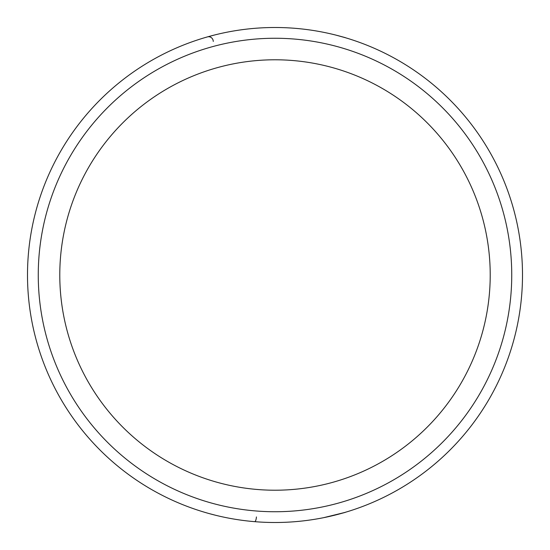 <?xml version="1.0" encoding="UTF-8"?>
<svg xmlns="http://www.w3.org/2000/svg" width="550" height="550" viewBox="0 0 550 550"><rect width="100%" height="100%" fill="white"/><g stroke="black" fill="none" stroke-linecap="round" stroke-linejoin="round"><path stroke-width="0.82" d="M345.304 37.696L336.249 35.2M275 27.5A247.5 247.5 0 0 1 522.5 275A247.5 247.5 0 0 1 275 522.5A247.5 247.5 0 0 1 27.5 275A247.5 247.5 0 0 1 275 27.5M323.696 517.66L345.207 512.366L335.582 514.972M213.283 41.449A4.737 4.51 74.2 0 0 207.467 36.891L215.38 34.781M275 511.741A236.741 236.741 0 0 0 511.741 275A236.741 236.741 0 0 0 275 38.259A236.741 236.741 0 0 0 38.259 275A236.741 236.741 0 0 0 275 511.741M275 490.215A215.215 215.215 0 0 0 490.215 275A215.215 215.215 0 0 0 275 59.785A215.215 215.215 0 0 0 59.785 275A215.215 215.215 0 0 0 275 490.215M256.431 516.945A4.737 1.354 -85.3 0 1 254.684 521.661M205.095 37.579L207.467 36.891M205.088 512.421L207.151 513.019M209.158 513.583L215.82 515.322M344.905 512.421L343.186 512.923M345.166 512.408L342.341 513.164M342.533 36.891L344.933 37.586M345.262 37.62L342.176 36.788M214.72 34.953L209.069 36.444"/></g></svg>
